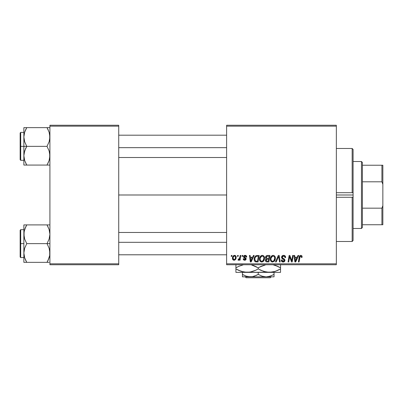 <?xml version="1.0" encoding="UTF-8"?>
<svg xmlns="http://www.w3.org/2000/svg" width="403" height="403" viewBox="0 0 403 403"><rect width="100%" height="100%" fill="white"/><g stroke="black" fill="none" stroke-linecap="round" stroke-linejoin="round"><path stroke-width="0.6" d="M118.729 194.992L226.612 194.992L118.729 194.992M226.612 264.741L336.349 264.741L336.349 263.809L226.612 263.809L226.612 126.169L336.349 126.169L336.349 263.809L336.349 125.242L226.612 125.242L336.349 125.242L336.349 126.169L226.612 126.169L226.612 125.242L226.612 263.809L336.349 263.809L336.349 264.741L226.612 264.741L226.612 263.809L226.612 264.741M242.168 255.442L242.012 256.368L242.702 256.368L242.843 255.442L242.168 255.442L242.843 255.442L242.168 255.442L242.012 256.368L242.702 256.368L242.843 255.442L242.702 256.368L242.012 256.368L242.168 255.442M237.599 255.442L237.443 256.368L238.138 256.368L238.279 255.442L237.599 255.442L238.279 255.442L237.599 255.442L237.443 256.368L238.138 256.368L238.279 255.442L238.138 256.368L237.443 256.368L237.599 255.442M262.338 255.356L260.595 256.137L259.537 258.484L260.011 261.094L261.492 262.021L263.491 261.265L264.524 258.938L264.096 256.373L263.3 255.593L262.338 255.356C260.434 255.809 259.487 257.069 259.497 259.134C259.451 260.786 260.202 261.754 261.749 262.036L263.678 261.053L264.57 258.172C264.58 256.565 263.834 255.628 262.338 255.356L262.464 255.361M253.442 255.442L252.646 257.215L250.334 257.215L250.112 255.442L249.432 255.442L250.323 261.95L251.15 261.95L254.177 255.442L253.442 255.442L254.177 255.442L253.442 255.442L252.646 257.215L250.334 257.215L250.112 255.442L249.432 255.442L250.323 261.95L251.15 261.95L254.177 255.442L251.15 261.95L250.323 261.95L249.432 255.442L250.112 255.442M267.375 255.442L266.302 255.794L265.637 256.716L265.547 257.875L266.312 258.781L265.627 259.431L265.461 260.827L266.312 261.839L268.882 261.95L269.98 255.442L267.375 255.442C266.207 255.588 265.582 256.263 265.501 257.467L266.312 258.781L265.416 260.368L266.312 261.839L268.882 261.95L269.98 255.442L268.882 261.95L266.207 261.799M276.211 261.95L275.481 261.95L278.322 255.442L275.481 261.95L276.211 261.95L278.649 256.368L279.501 261.95L280.186 261.95L279.188 255.442L278.322 255.442L279.188 255.442L278.322 255.442L275.481 261.95L276.211 261.95L278.649 256.368L279.501 261.95L280.186 261.95L279.188 255.442L280.186 261.95L279.501 261.95M302.109 256.792L301.943 255.981L301.328 255.442L300.447 255.391L299.63 255.93L298.376 261.95L299.066 261.95L300.109 256.444L301.152 256.248L301.368 257.467L302.049 257.386L302.109 256.792C302.104 255.89 301.661 255.411 300.779 255.356C299.797 255.512 299.263 256.122 299.182 257.179L298.376 261.95L299.066 261.95L299.847 257.341L300.734 256.117L301.434 256.902L301.368 257.467L302.049 257.386L301.368 257.467L301.399 256.615M291.938 259.411L292.633 255.442L291.727 260.958L289.848 255.442L289.137 255.442L288.034 261.95L288.724 261.95L289.626 256.424L291.49 261.95L292.205 261.95L293.319 255.442L292.633 255.442L293.319 255.442L292.633 255.442L291.727 260.958L289.848 255.442L289.137 255.442L288.034 261.95L288.724 261.95L289.626 256.424L291.49 261.95L292.205 261.95L293.319 255.442L292.205 261.95L291.49 261.95M297.998 255.442L297.197 257.215L294.885 257.215L294.669 255.442L293.989 255.442L294.88 261.95L295.706 261.95L298.729 255.442L297.998 255.442L298.729 255.442L297.998 255.442L297.197 257.215L294.885 257.215L294.669 255.442L293.989 255.442L294.88 261.95L295.706 261.95L298.729 255.442L295.706 261.95L294.88 261.95L293.989 255.442L294.669 255.442M283.606 255.356L282.165 255.87L281.571 257.074L281.984 258.514L284.256 260.182L283.924 261.058L283.027 261.27L282.256 260.958L281.904 259.94L281.229 260.006L281.526 261.22L282.75 262.01L284.432 261.582L284.936 260.096L284.347 259.013L282.417 257.774L282.347 256.741L282.861 256.258L283.908 256.142L284.73 256.605L284.946 257.638L285.621 257.557L285.158 255.945L283.606 255.356C282.367 255.411 281.687 256.046 281.566 257.27L284.271 260.348L283.148 261.275L281.904 259.94L281.223 260.147C281.314 261.335 281.949 261.96 283.123 262.036C284.256 261.995 284.861 261.421 284.946 260.308L284.18 258.882L282.417 257.774L282.241 257.205L283.561 256.117L284.775 256.681L284.946 257.638L285.621 257.557C285.646 256.162 284.971 255.426 283.606 255.356M273.158 255.356L271.415 256.137L270.358 258.484L270.831 261.094L272.312 262.021L274.317 261.265L275.35 258.938L274.917 256.373L274.121 255.593L273.158 255.356C271.254 255.809 270.307 257.069 270.322 259.134C270.277 260.786 271.023 261.754 272.569 262.036L274.503 261.053L275.395 258.172C275.4 256.565 274.655 255.628 273.158 255.356L273.284 255.361M246.732 256.958L246.48 255.991L245.754 255.447L244.011 255.698L243.548 256.434L243.603 257.19L245.286 258.494L245.452 259.149L244.571 259.653L243.855 258.736L243.18 258.822L243.513 259.784L244.994 260.242L246.087 259.32L245.931 258.197L244.278 256.993L244.475 256.122L245.563 256.056L246.057 257.129L246.732 256.958C246.686 255.93 246.147 255.396 245.115 255.356L243.518 256.726L243.86 257.588L245.462 259.018L244.752 259.668L243.855 258.736L243.18 258.822C243.261 259.759 243.775 260.237 244.722 260.257L246.142 258.912L244.198 256.676L245.084 255.945L246.057 257.129L246.732 257.049L246.047 256.913M257.235 255.442L255.93 255.704L254.923 256.646L254.283 258.177L254.187 259.683L254.464 260.837L255.24 261.713L258.061 261.95L259.159 255.442L256.187 255.598C254.802 256.394 254.132 257.623 254.172 259.285C254.091 260.499 254.57 261.361 255.608 261.864L258.061 261.95L259.159 255.442L258.061 261.95L255.709 261.89M234.551 255.356C233.105 255.719 232.4 256.691 232.445 258.283C232.415 259.426 232.939 260.086 234.022 260.257C235.513 259.9 236.229 258.892 236.163 257.24C236.163 256.127 235.624 255.497 234.551 255.356L233.382 255.819L232.556 257.29L232.632 259.325L233.669 260.222L234.999 259.98L235.906 258.756L235.957 256.227L234.551 255.356L235.387 255.588M240.208 255.442L239.387 258.912L238.798 259.472L238.294 259.346L238.022 260.086L238.858 260.137L239.584 259.194L239.407 260.177L240.097 260.177L240.893 255.442L240.208 255.442L240.893 255.442L240.208 255.442L239.866 257.331L238.022 260.086L238.485 260.257L239.584 259.194L239.407 260.177L240.097 260.177L240.893 255.442L240.097 260.177L239.407 260.177M231.342 255.442L231.186 256.368L231.881 256.368L232.022 255.442L231.342 255.442L232.022 255.442L231.342 255.442L231.186 256.368L231.881 256.368L232.022 255.442L231.881 256.368L231.186 256.368L231.342 255.442M49.912 264.741L118.729 264.741L118.729 263.809L49.912 263.809L49.912 126.169L118.729 126.169L118.729 263.809L118.729 125.242L49.912 125.242L118.729 125.242L118.729 126.169L49.912 126.169L49.912 125.242L49.912 263.809L118.729 263.809L118.729 264.741L49.912 264.741L49.912 263.809L49.912 264.741M290.377 258.877L290.21 258.409M290.236 258.479L290.145 258.217M289.878 257.386L290.059 257.955M289.384 258.137L288.724 261.95L288.034 261.95L289.137 255.442L289.848 255.442L291.349 259.628M291.611 260.509L291.727 260.958L291.762 260.57M289.626 256.424L289.707 256.746M295.218 259.613L294.981 257.975L296.83 257.975L295.389 261.24L294.981 257.975L296.83 257.975L295.359 260.832M295.263 259.96L295.303 260.278M301.368 257.467L301.434 256.902L301.368 257.467M301.026 256.172L300.628 256.122M299.872 257.174L299.066 261.95L298.376 261.95L299.182 257.179M299.464 256.217L299.625 255.935M301.454 255.497L301.782 255.749M301.923 255.945L302.094 256.515M301.424 257.043L301.394 257.331M283.823 255.361L284.442 255.477M285.405 256.343L285.576 256.938M285.621 257.557L284.946 257.638M284.951 257.426L284.674 256.535M284.548 256.414L284.014 256.167M283.914 256.142L283.561 256.117M283.228 256.142L282.977 256.207M282.654 256.379L282.397 256.656M283.113 258.278L282.664 258.001M283.364 258.414L284.18 258.882M284.84 259.698L284.931 260.071M284.921 260.655L284.664 261.315M283.818 261.935L283.475 262.01M282.74 262.005L281.531 261.225M281.354 260.872L281.259 260.529M281.223 260.147L281.904 259.94M282.261 260.958L282.659 261.194M282.906 261.255L283.354 261.265M283.556 261.23L283.924 261.058M284.226 260.65L283.737 259.577M284.271 260.348L284.075 259.824M283.445 259.406L282.851 259.089M281.637 257.855L281.581 257.572M281.712 256.499L281.888 256.182M281.904 256.157L282.266 255.779M282.478 255.638L282.835 255.472M278.876 258.071L278.513 256.701M275.093 256.706L275.264 257.169M275.269 257.179L275.365 257.668M275.199 259.688L274.811 260.6M272.08 261.98L272.569 262.036M272.055 261.975L271.783 261.885M270.831 261.094L270.589 260.65M270.428 260.147L270.348 259.658M270.322 259.134L270.358 258.489M270.363 258.474L270.408 258.177M270.579 257.532L270.484 257.844M270.705 257.23L271.012 256.651M271.642 255.925L271.214 256.368M271.657 255.915L271.914 255.729M272.534 255.447L272.836 255.381M273.677 260.842L272.589 261.275C271.501 261.063 270.972 260.373 270.997 259.21C270.957 257.582 271.662 256.555 273.108 256.117C274.186 256.318 274.725 256.993 274.715 258.137L273.969 260.55L273.244 261.129M272.589 261.275L271.894 261.089M271.602 260.872L271.043 259.784M271.617 257.028L271.274 257.698L272.619 256.202M273.969 260.55L274.161 260.293L273.969 260.55M274.629 259.099L274.161 260.293M272.791 261.26L273.652 260.867M270.997 259.21L271.012 259.572L270.997 259.21M273.108 256.117L273.949 256.394L273.108 256.117M274.428 256.928L274.715 258.137M267.214 261.95L266.529 261.9M265.617 261.255L265.461 260.832M265.627 259.431L265.915 259.048M265.839 259.124L266.106 258.897M266.116 258.681L265.693 258.258M265.537 257.079L265.632 256.721M265.663 256.646L265.804 256.373M266.307 255.794L266.998 255.477M267.36 258.399L268.796 258.399L269.169 256.202L267.234 256.237L269.169 256.202L268.796 258.399L267.36 258.399L266.176 257.482L267.234 256.237L267.768 256.202M266.111 260.086L266.585 259.346L266.091 260.338L266.257 260.902L266.469 259.431L268.665 259.159L268.327 261.189L267.164 261.189L266.091 260.338M266.469 259.431L266.746 259.27M266.202 257.23L266.549 256.56M267.567 259.159L268.665 259.159L268.327 261.189L267.164 261.189M266.715 259.285L267.28 259.169M246.016 256.696L245.588 256.071L244.757 255.986M245.21 255.95L244.923 255.955M244.727 255.996L244.475 256.122M244.213 256.515L244.404 257.159M244.203 256.595L244.868 257.472M244.198 256.676L244.369 257.124M245.921 258.187L246.082 258.504M246.142 258.912L246.087 259.32M245.729 259.9L245.261 260.177M244.571 260.257L244.289 260.217M243.286 259.396L243.211 259.114M243.18 258.822L243.855 258.736L244.062 259.376M244.087 259.401L244.394 259.608M244.53 259.648L244.989 259.638M245.452 259.149L245.145 258.388M245.462 259.018L244.132 257.799M244.621 258.091L244.334 257.93M243.86 257.588L243.518 256.726M243.634 256.177L244.011 255.698M244.53 255.431L245.115 255.356M245.442 255.376L246.117 255.623M246.565 256.142L246.681 256.474M245.951 256.489L245.729 256.172M244.641 257.336L244.984 257.532M250.661 259.613L250.429 257.975L252.273 257.975L250.832 261.24L250.429 257.975L252.273 257.975L250.802 260.832M250.706 259.96L250.747 260.278M255.24 261.713L254.923 261.476M254.464 260.837L254.323 260.464M254.238 260.086L254.187 259.683M254.177 258.998L254.197 258.736M254.283 258.177L254.369 257.855M254.434 257.643L254.651 257.129M255.668 261.079L254.847 259.325C254.807 257.411 255.683 256.368 257.477 256.202L258.348 256.202L257.502 261.189L256.086 261.169M255.442 260.958L254.847 259.325L254.928 260.091M255.29 257.386L256.031 256.515L256.968 256.227M256.897 256.232L256.263 256.394M255.834 256.666L255.356 257.27M254.892 258.661L255.285 257.396M255.034 258.016L254.918 258.489M254.857 258.993L254.847 259.325L254.857 258.993M264.272 256.706L264.444 257.174M264.444 257.179L264.539 257.663M263.99 260.605L264.509 259.074M262.303 261.97L262.051 262.015M260.011 261.099L259.769 260.65M259.608 260.152L259.522 259.658M259.507 258.797L259.537 258.489M259.537 258.474L259.587 258.157M259.88 257.23L260.021 256.943M260.031 256.923L260.187 256.656M260.378 256.389L260.822 255.925M260.837 255.915L261.094 255.729M261.713 255.447L262.015 255.376M264.57 258.172L264.564 257.92M261.97 261.26L263.149 260.55L261.769 261.275C260.681 261.063 260.147 260.373 260.177 259.21C260.137 257.582 260.837 256.555 262.288 256.117C263.366 256.318 263.9 256.993 263.894 258.137L263.149 260.55L262.424 261.129M260.781 260.872L260.222 259.784M260.796 257.028L260.449 257.698L261.799 256.202M263.149 260.55L263.34 260.293L263.149 260.55M263.809 259.099L263.34 260.293M260.177 259.21L260.192 259.572L260.177 259.21M262.288 256.117L263.124 256.394L262.288 256.117M263.894 258.137L263.874 257.779L263.894 258.137M263.809 257.426L263.874 257.779M236.143 256.892L235.982 256.288M236.163 257.24L236.158 257.502M236.057 258.263L235.957 258.61M235.901 258.766L235.679 259.225M235.004 259.975L234.289 260.242M232.516 258.978L232.46 258.645M232.476 257.724L232.556 257.29M232.647 256.988L232.748 256.721M233.08 256.152L233.382 255.819M233.408 255.799L233.795 255.542M233.876 256.232L234.778 255.981L235.488 257.316C235.554 258.509 235.075 259.29 234.052 259.668L233.12 258.283C233.08 257.119 233.559 256.338 234.546 255.945L234.35 255.97M233.261 257.331L233.634 256.515M235.317 258.424L234.868 259.27M234.4 259.597L234.148 259.663M233.438 259.376L233.221 258.998M233.564 256.63L233.382 256.998M239.382 259.547L239.175 259.839M239.145 259.875L238.682 260.222M238.022 260.086L238.485 260.257L238.022 260.086L238.294 259.346L238.783 259.477M239.528 258.61L239.679 258.162M239.8 257.658L239.866 257.331M271.002 258.953L271.028 258.696M257.477 256.202L258.348 256.202L257.502 261.189L256.52 261.189M256.031 256.515L256.484 256.313M261.769 261.275L261.073 261.089M260.182 258.953L260.202 258.696M233.211 258.973L233.125 258.096M233.141 257.91L233.206 257.542M235.468 257.693L235.412 258.066M234.742 259.396L234.42 259.592M352.162 197.279L336.349 197.279L352.162 197.279L352.162 241.488L352.162 197.279L353.088 197.253L353.088 240.561L353.088 197.253L352.625 197.314M353.088 194.992L353.088 197.253L353.088 194.992L336.349 194.992L353.088 194.992L353.088 149.422L353.088 194.992M352.162 192.699L336.349 192.699L352.162 192.699L352.162 148.49L352.162 192.699L352.625 192.664M24.084 139.453L23.868 136.99L23.868 146.349L26.764 146.349L24.684 141.826L23.868 136.99L24.674 132.184L26.764 127.635L47.015 127.635L49.095 132.159L49.695 134.531L49.7 139.413L49.106 141.801L47.015 146.349L26.764 146.349L24.684 141.826L24.084 139.453M23.868 132.401L20.709 132.401L20.709 160.303L20.15 159.744L20.15 132.96L20.15 146.349L20.709 146.349L20.709 132.401L20.709 146.349L23.868 146.349L23.868 155.709L24.674 150.903L26.764 146.349L47.015 146.349L49.095 150.873L49.912 155.709L49.106 160.515L47.015 165.069L26.764 165.069L24.684 160.545L23.868 155.709L23.868 165.069L49.912 165.069M23.984 157.513L24.079 158.152M24.351 159.412L23.868 155.709L23.868 165.069L24.679 165.069L23.868 165.069M24.679 165.069L26.764 165.069L25.525 162.671L26.764 165.069L25.606 165.069L26.764 165.069L24.679 160.535M47.549 128.597L47.015 127.635L49.912 127.635L47.015 127.635L49.095 132.159L49.912 136.99L49.106 141.801L47.015 146.349L49.095 150.873L49.695 153.251L49.7 158.132L49.106 160.515L47.015 165.069L49.101 160.53M49.408 159.492L49.685 158.218M49.796 135.191L49.7 134.572M49.428 133.287L49.101 132.174M48.259 130.033L47.015 127.635L26.764 127.635L24.679 132.174L26.764 127.635L23.868 127.635L23.868 146.349L20.709 146.349L20.709 160.303L20.709 146.349L20.15 146.349L20.15 132.96L20.709 132.401M24.084 134.531L24.366 133.227M20.15 146.349L20.15 159.744L20.15 146.349M24.387 159.553L24.674 160.515L24.387 159.553M25.601 148.586L26.764 146.349L23.868 146.349L23.868 155.709L24.079 153.286L25.601 148.586M25.953 129.141L26.764 127.635L23.868 127.635L23.868 136.99L24.387 133.151M24.679 127.635L25.601 127.635M25.661 129.731L24.684 132.159M47.816 163.593L49.095 160.545M47.015 165.069L48.179 165.069L47.015 165.069M118.729 147.664L226.612 147.664L118.729 147.664M49.408 133.212L49.685 134.486M24.371 159.492L24.084 158.167M26.764 127.635L25.525 130.033M26.049 127.635L25.606 127.635M23.984 135.191L24.079 134.552M49.393 159.553L49.106 160.515M49.796 157.513L49.7 158.132M226.612 242.314L118.729 242.314L226.612 242.314M49.912 224.909L47.015 224.909L49.095 229.433L49.912 234.269L49.106 239.075L47.015 243.629L49.912 243.629L47.015 243.629L49.095 248.152L49.695 250.53L49.7 255.411L48.184 260.111L49.095 257.824L47.015 262.348L48.179 260.116L47.015 262.348L26.764 262.348L24.684 257.824L23.868 252.988L24.674 248.183L26.764 243.629L24.684 239.105L24.084 236.727L24.079 231.846L25.601 227.146L24.684 229.433L26.764 224.909L25.601 227.141L26.764 224.909L23.868 224.909L23.868 243.629L20.709 243.629L20.709 257.577L20.709 243.629L20.15 243.629L20.15 257.023L20.15 230.239L20.709 229.68L20.709 257.577L20.15 257.023L20.15 243.629L23.868 243.629L23.868 262.348L49.101 262.348M23.984 254.787L24.079 255.431M24.351 256.691L23.868 252.988L24.079 250.565L24.674 248.183L26.764 243.629L47.015 243.629L26.764 243.629L24.684 239.105L23.868 234.269L23.868 262.348L24.679 262.348L23.868 262.348M25.515 259.935L24.679 257.809M49.408 256.771L49.685 255.497M49.796 232.471L49.7 231.851M49.428 230.566L49.106 229.463M24.084 231.811L24.366 230.506M49.101 224.909L26.764 224.909L47.015 224.909L49.095 229.433L49.912 234.269L49.106 239.075L47.015 243.629L49.095 248.152L49.912 252.988L49.7 255.411L48.118 260.252M20.709 243.629L20.709 229.68L20.709 243.629M20.15 243.629L20.15 230.239L20.15 243.629M25.963 226.39L26.764 224.909L23.868 224.909L23.868 234.269L24.387 230.43M25.606 224.909L26.764 224.909L24.684 229.433M24.079 224.909L25.601 224.909M26.049 262.348L25.606 262.348L26.049 262.348M26.23 261.381L25.525 259.95L26.764 262.348L24.079 262.348M24.387 256.832L24.674 257.794L24.387 256.832M47.015 224.909L48.179 224.909L47.015 224.909L48.179 227.141L47.015 224.909M47.73 262.348L47.015 262.348L47.831 260.842M47.015 262.348L48.259 259.95M49.408 230.486L49.685 231.76M24.371 256.771L24.084 255.447M23.984 232.471L24.079 231.826M49.393 256.832L49.106 257.794M49.796 254.787L49.7 255.411M361.461 161.512L362.388 162.439L362.388 165.23L362.388 162.439L361.461 161.512L353.088 161.512L361.461 161.512L361.461 228.471L353.088 228.471L361.461 228.471L361.461 161.512M362.388 227.539L361.461 228.471L362.388 227.539L362.388 224.748L362.388 227.539M362.388 181.803L362.388 208.175L362.388 165.23L362.388 181.803L381.918 181.803L382.85 184.307L382.85 205.676L381.918 208.175L362.388 208.175L362.388 224.748L362.388 208.175L381.918 208.175L381.918 224.748L382.85 224.748L382.85 205.676L382.85 224.748L381.918 224.748L381.918 208.175L382.85 205.676L382.85 165.23L362.388 165.23L381.918 165.23L381.918 181.803L381.918 165.23L382.85 165.23L382.85 184.307L381.918 181.803L362.388 181.803M362.388 224.748L381.918 224.748L362.388 224.748M271.219 276.831L270.282 277.758L246.178 277.758L245.246 276.831L246.178 277.758L270.282 277.758L271.219 276.831M274.04 276.654L274.04 272.368L274.04 274.383L270.222 276.141L266.136 276.831L262.076 276.151L258.232 274.383L258.232 272.368L258.232 274.383L256.348 275.37L252.404 276.649L248.278 276.654L246.263 276.151L242.42 274.383L242.42 272.368L242.42 276.649M272.005 275.44L268.212 276.649L266.136 276.831L250.323 276.831L266.136 276.831L262.076 276.151L258.232 274.383L254.409 276.141L252.404 276.649L242.42 276.831L250.323 276.831L246.263 276.151L242.42 274.383L244.188 275.314M258.232 274.383L259.3 274.972M280.548 272.116L280.548 267.819L277.894 266.433L272.932 264.741L277.884 266.428L280.548 267.819L280.548 268.912L275.158 271.395L269.39 272.368L280.548 272.368L280.548 271.4L280.548 272.368L235.911 272.368L247.069 272.368L241.337 271.405L235.911 268.912L235.911 267.819L238.566 266.433L243.528 264.741L238.783 266.333L235.911 267.819L235.911 272.368M266.479 272.116L269.39 272.368L263.658 271.405L258.232 268.912L258.232 267.819L260.887 266.433L265.844 264.741L259.381 267.184M251.583 264.967L258.232 267.819L258.232 268.912L255.573 270.302L250.001 272.111L247.069 272.368L249.981 272.116L244.183 272.121L238.566 270.302L241.301 271.395L235.911 268.912L238.566 270.302M235.911 264.62L235.911 267.819L237.06 267.184M251.487 271.788L247.069 272.368L242.566 271.768L244.158 272.116M252.802 271.405L251.679 271.738M255.356 270.403L257.079 269.552M258.232 267.819L252.817 265.335L258.232 267.819L261.104 266.333M259.96 269.854L261.487 270.574M247.069 272.368L272.277 272.121L266.504 272.121L260.892 270.307M273.808 271.788L269.39 272.368M277.677 270.403L273.995 271.743M277.894 266.433L275.138 265.335L280.548 267.819L280.548 264.62M280.548 269.834L280.548 268.912L277.692 270.393M279.4 269.552L280.548 268.912M255.386 270.388L252.837 271.395M235.911 270.302L235.911 268.912L237.674 269.869M258.232 268.912L255.573 270.302M280.548 271.4L280.548 270.302M280.548 266.433L280.548 267.819L278.785 266.867M254.978 266.161L252.822 265.335M251.593 264.973L252.802 265.33M256.499 266.882L255.578 266.433M235.911 266.902L235.911 267.819M235.911 265.335L235.911 266.433M274.04 275.022L274.04 274.383M242.42 275.365L242.42 274.383L243.679 275.068M274.04 276.146L274.04 275.37M266.136 276.831L274.04 276.831L266.136 276.831M246.178 277.758L245.246 276.831L246.178 277.758M353.088 149.422L352.162 148.49L336.349 148.49M336.349 241.488L352.162 241.488L353.088 240.561M23.868 160.303L20.709 160.303M118.729 135.191L226.612 135.191M118.729 157.513L226.612 157.513M226.612 254.787L118.729 254.787M226.612 232.471L118.729 232.471M23.868 257.577L20.709 257.577M23.868 229.68L20.709 229.68"/></g></svg>
